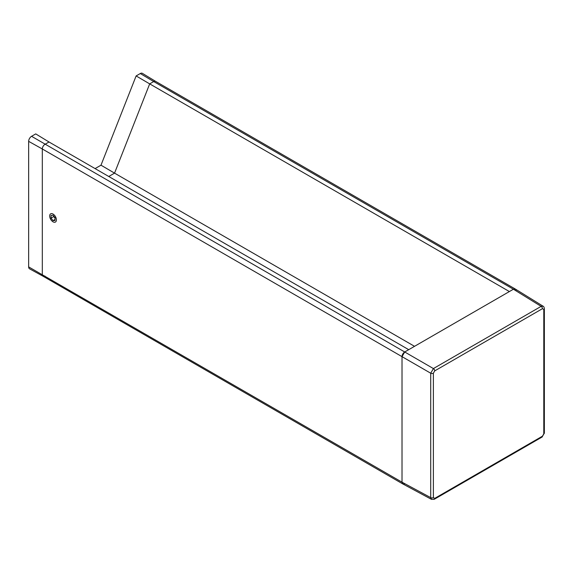 <?xml version="1.0" encoding="UTF-8"?>
<svg xmlns="http://www.w3.org/2000/svg" width="573" height="573" viewBox="0 0 573 573"><rect width="100%" height="100%" fill="white"/><g stroke="black" fill="none" stroke-linecap="round" stroke-linejoin="round"><path stroke-width="0.86" d="M155.627 81.38A3.796 2.192 120 0 0 153.707 81.552A3.796 2.192 -60 0 1 155.605 81.366L142.376 73.344A4.126 2.385 -60 0 0 140.285 73.537L136.123 75.937L149.682 83.88L509.39 291.557L513.415 289.229L515.349 289.064L543.082 306.211M140.285 73.537L153.707 81.552L149.682 83.88L114.55 173.132L149.682 83.88L153.707 81.552L513.415 289.229L404.696 352.001A3.796 2.192 120 0 0 402.017 356.65L402.017 482.187L402.017 356.65L404.696 352.001L408.728 349.673L49.02 141.997L44.988 144.324L49.02 141.997L35.727 133.903L31.565 136.302A4.126 2.385 -60 0 0 28.65 141.359L28.65 266.896A4.126 2.385 -60 0 0 29.531 268.801L43.104 276.25A3.796 2.192 120 0 0 44.988 276.057M136.123 75.937L100.991 165.189L114.55 173.132L108.748 176.484L114.55 173.132L414.53 346.321M28.65 141.359L42.309 148.973A3.796 2.192 -60 0 1 44.988 144.324A3.796 2.192 120 0 0 42.309 148.973L42.309 274.51L42.309 148.973L430.717 373.216L433.403 368.568L31.565 136.302M402.776 483.906L43.09 276.25A3.796 2.192 -60 0 1 42.309 274.51A3.796 2.192 120 0 0 43.118 276.258M516.101 290.783A3.796 2.192 120 0 0 515.313 289.043L155.605 81.366M402.798 483.92A3.796 2.192 120 0 0 404.696 483.734M53.045 221.815A4.749 2.743 60 0 1 49.944 217.633A4.749 2.743 60 0 1 50.668 213.829A4.749 2.743 60 0 1 53.045 214.066A4.749 2.743 60 0 1 56.147 218.249A4.749 2.743 60 0 1 55.416 222.052A4.749 2.743 60 0 1 53.045 221.815A4.749 2.743 -120 0 0 55.416 222.052A4.749 2.743 -120 0 0 56.147 218.249A4.749 2.743 -120 0 0 53.045 214.066A4.749 2.743 -120 0 0 50.668 213.829A4.749 2.743 -120 0 0 49.944 217.633A4.749 2.743 -120 0 0 53.045 221.815M402.017 482.187L402.833 483.941L431.555 499.384L430.717 497.622L402.017 482.187L28.65 266.896M513.415 289.229L541.134 306.369L543.068 306.218C543.705 306.376 544.128 307.2 544.35 308.682L544.35 433.081A1.898 1.096 180 0 1 543.791 433.854L542.452 436.182A1.898 1.096 60 0 1 542.058 437.049L544.35 433.081M100.991 165.189L95.089 168.598M55.058 217.761L55.058 220.447L53.045 220.626L51.033 218.12L51.033 215.434L53.045 215.255L55.058 217.761M55.058 219.459L53.045 220.626M53.712 216.093L53.712 216.573L51.033 218.12M53.712 216.573L55.058 218.241M433.374 373.202A1.898 1.096 0 0 1 430.717 373.216L430.717 497.622A1.898 1.096 180 0 0 433.374 497.608L433.374 373.202L434.721 370.881A1.898 1.096 -120 0 0 433.403 368.568L541.134 306.369A1.898 1.096 60 0 1 542.452 308.682L543.791 309.456A1.898 1.096 0 0 0 544.35 308.682M542.452 436.182L434.721 498.381L433.374 497.608M433.403 499.169A1.898 1.096 -120 0 0 434.327 499.248L434.327 499.248A1.898 1.096 -120 0 0 434.721 498.381M434.721 370.881L542.452 308.682M543.791 309.456L543.791 433.854M431.555 499.37L434.327 499.248L542.058 437.049"/></g></svg>
